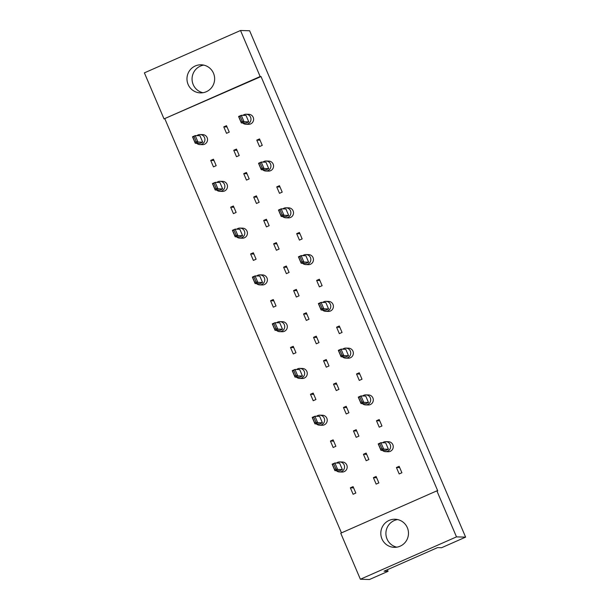 <?xml version="1.0" encoding="UTF-8"?>
<svg xmlns="http://www.w3.org/2000/svg" width="610" height="610" viewBox="0 0 610 610"><rect width="100%" height="100%" fill="white"/><g stroke="black" fill="none" stroke-linecap="round" stroke-linejoin="round"><path stroke-width="0.91" d="M202.947 92.72A14.053 13.839 91.6 0 1 203.74 65.11M213.5 73.246A14.053 13.839 91.6 0 1 200.4 92.888A14.053 13.839 91.6 0 1 188.109 84.439A14.053 13.839 91.6 0 1 201.208 64.797A14.053 13.839 91.6 0 1 213.5 73.246M396.79 547.17A14.053 13.839 91.6 0 1 397.583 519.56M407.343 527.696A14.053 13.839 91.6 0 1 394.243 547.338A14.053 13.839 91.6 0 1 381.944 538.889A14.053 13.839 91.6 0 1 395.044 519.247A14.053 13.839 91.6 0 1 407.343 527.696M223.779 126.88L226.493 125.683L229.246 132.126L226.523 133.323L223.779 126.88L227.05 126.972M210.717 160.415L213.439 159.218L216.184 165.661L213.462 166.865L210.717 160.415L213.988 160.514M233.752 150.266L236.474 149.069L239.219 155.512L236.497 156.709L233.752 150.266L237.023 150.357M256.787 140.117L259.509 138.92L262.254 145.363L259.532 146.56L256.787 140.117L260.058 140.208M243.725 173.652L246.448 172.455L249.193 178.898L246.47 180.095L243.725 173.652L246.997 173.743M230.664 207.186L233.386 205.989L236.131 212.433L233.416 213.63L230.664 207.186L233.935 207.286M253.699 197.038L256.421 195.84L259.166 202.284L256.452 203.481L253.699 197.038L256.97 197.129M276.734 186.889L279.456 185.684L282.201 192.135L279.487 193.332L276.734 186.889L280.005 186.98M263.673 220.423L266.395 219.226L269.147 225.669L266.425 226.867L263.673 220.423L266.944 220.515M250.611 253.958L253.333 252.761L256.086 259.204L253.363 260.401L250.611 253.958L253.89 254.05M273.646 243.809L276.368 242.612L279.121 249.055L276.399 250.252L273.646 243.809L276.925 243.901M296.681 233.66L299.403 232.456L302.156 238.906L299.434 240.104L296.681 233.66L299.96 233.752M283.627 267.195L286.342 265.998L289.094 272.441L286.372 273.638L283.627 267.195L286.898 267.287M270.565 300.73L273.28 299.533L276.033 305.976L273.31 307.173L270.565 300.73L273.837 300.821M293.601 290.581L296.323 289.376L299.068 295.827L296.346 297.024L293.601 290.581L296.872 290.673M316.636 280.425L319.358 279.227L322.103 285.671L319.381 286.875L316.636 280.425L319.907 280.524M303.574 313.967L306.296 312.762L309.041 319.213L306.319 320.41L303.574 313.967L306.845 314.058M290.512 347.502L293.235 346.305L295.98 352.748L293.265 353.945L290.512 347.502L293.784 347.593M313.548 337.353L316.27 336.148L319.015 342.599L316.3 343.796L313.548 337.353L316.819 337.444M336.583 327.196L339.305 325.999L342.05 332.442L339.335 333.639L336.583 327.196L339.854 327.296M323.521 360.731L326.243 359.534L328.996 365.977L326.274 367.182L323.521 360.731L326.792 360.83M310.459 394.274L313.182 393.069L315.934 399.519L313.212 400.717L310.459 394.274L313.731 394.365M333.495 384.117L336.217 382.92L338.969 389.363L336.247 390.568L333.495 384.117L336.773 384.216M356.53 373.968L359.252 372.771L362.004 379.214L359.282 380.411L356.53 373.968L359.808 374.06M343.476 407.503L346.19 406.306L348.943 412.749L346.221 413.954L343.476 407.503L346.747 407.602M330.414 441.045L333.129 439.841L335.881 446.291L333.159 447.488L330.414 441.045L333.685 441.137M353.449 430.889L356.171 429.692L358.916 436.135L356.194 437.339L353.449 430.889L356.72 430.988M376.484 420.74L379.206 419.543L381.952 425.986L379.229 427.183L376.484 420.74L379.755 420.831M363.423 454.275L366.145 453.077L368.89 459.521L366.168 460.718L363.423 454.275L366.694 454.374M350.361 487.809L353.083 486.612L355.828 493.055L353.106 494.26L350.361 487.809L353.632 487.908M373.396 477.661L376.118 476.463L378.863 482.906L376.149 484.104L373.396 477.661L376.667 477.752M396.431 467.512L399.154 466.314L401.899 472.758L399.184 473.955L396.431 467.512L399.702 467.603M260.15 76.532L164.021 118.897L144.387 72.864L240.515 30.5L260.15 76.532L261.027 76.563L164.021 118.897M261.027 76.563L437.744 490.867L436.867 490.844L456.501 536.876L465.613 537.135L441.579 547.727L437.553 547.612L384.048 571.189L388.074 571.311L387.396 569.717M388.074 571.311L369.485 579.5L360.373 579.241L340.738 533.201L436.867 490.844M240.515 30.5L249.627 30.759L465.613 537.135M164.898 118.919L341.463 532.881M456.501 536.876L360.373 579.241M336.301 470.676A5.017 4.941 -88.4 0 0 344.467 466.002A5.017 4.941 -88.4 0 0 336.522 463.036M339.473 471.965L342.103 472.041A5.017 4.941 -88.4 0 0 347.098 466.07A5.017 4.941 -88.4 0 0 342.385 462.006L339.762 461.93M339.602 463.127L334.875 462.99L337.62 469.433L342.355 469.57L339.602 463.127M335.881 468.998L337.62 469.433L334.898 470.638L332.153 464.187L334.875 462.99L332.488 464.584L334.608 469.563L335.881 468.998L333.762 464.027M334.608 469.563L334.898 470.638L339.633 470.775L342.355 469.57M332.153 464.187L332.488 464.584M382.378 450.371A5.017 4.941 -88.4 0 0 390.537 445.696A5.017 4.941 -88.4 0 0 382.592 442.738M385.543 451.667L388.173 451.743A5.017 4.941 -88.4 0 0 393.168 445.773A5.017 4.941 -88.4 0 0 388.463 441.709L385.833 441.632M385.673 442.829L380.945 442.692L383.69 449.135L388.425 449.273L385.673 442.829M381.952 448.701L383.69 449.135L380.968 450.332L378.223 443.889L380.945 442.692L378.558 444.286L380.686 449.257L381.952 448.701L379.832 443.729M380.686 449.257L380.968 450.332L385.703 450.47L388.425 449.273M378.223 443.889L378.558 444.286M316.354 423.904A5.017 4.941 -88.4 0 0 324.52 419.23A5.017 4.941 -88.4 0 0 316.575 416.272M319.526 425.193L322.149 425.269A5.017 4.941 -88.4 0 0 327.151 419.306A5.017 4.941 -88.4 0 0 322.438 415.235L319.808 415.166M319.655 416.355L314.92 416.218L317.673 422.669L322.4 422.799L319.655 416.355M315.934 422.227L317.673 422.669L314.951 423.866L312.206 417.423L314.92 416.218L312.541 417.82L314.661 422.791L315.934 422.227L313.815 417.255M314.661 422.791L314.951 423.866L319.678 424.003L322.4 422.799M312.206 417.423L312.541 417.82M296.407 377.132A5.017 4.941 -88.4 0 0 304.573 372.458A5.017 4.941 -88.4 0 0 296.628 369.5M299.571 378.421L302.202 378.497A5.017 4.941 -88.4 0 0 307.196 372.535A5.017 4.941 -88.4 0 0 302.491 368.47L299.861 368.394M299.701 369.584L294.973 369.446L297.726 375.897L302.453 376.034L299.701 369.584M295.98 375.455L297.726 375.897L295.004 377.094L292.251 370.651L294.973 369.446L292.594 371.048L294.714 376.019L295.98 375.455L293.86 370.483M294.714 376.019L295.004 377.094L299.731 377.232L302.453 376.034M292.251 370.651L292.594 371.048M276.452 330.361A5.017 4.941 -88.4 0 0 284.618 325.687A5.017 4.941 -88.4 0 0 276.673 322.728M279.624 331.657L282.255 331.726A5.017 4.941 -88.4 0 0 287.249 325.763A5.017 4.941 -88.4 0 0 282.544 321.699L279.914 321.623M279.754 322.812L275.026 322.682L277.771 329.125L282.506 329.263L279.754 322.812M276.033 328.691L277.771 329.125L275.049 330.323L272.304 323.879L275.026 322.682L272.639 324.276L274.759 329.248L276.033 328.691L273.913 323.719M274.759 329.248L275.049 330.323L279.784 330.46L282.506 329.263M272.304 323.879L272.639 324.276M256.505 283.589A5.017 4.941 -88.4 0 0 264.671 278.915A5.017 4.941 -88.4 0 0 256.726 275.956M259.677 284.885L262.3 284.962A5.017 4.941 -88.4 0 0 267.302 278.991A5.017 4.941 -88.4 0 0 262.59 274.927L259.967 274.851M259.807 276.048L255.071 275.911L257.824 282.354L262.552 282.491L259.807 276.048M256.086 281.919L257.824 282.354L255.102 283.551L252.357 277.108L255.071 275.911L252.692 277.504L254.812 282.476L256.086 281.919L253.966 276.948M254.812 282.476L255.102 283.551L259.829 283.688L262.552 282.491M252.357 277.108L252.692 277.504M362.424 403.607A5.017 4.941 -88.4 0 0 370.59 398.925A5.017 4.941 -88.4 0 0 362.645 395.966M365.596 404.895L368.219 404.971A5.017 4.941 -88.4 0 0 373.221 399.001A5.017 4.941 -88.4 0 0 368.509 394.937L365.886 394.861M365.725 396.058L360.99 395.921L363.743 402.364L368.47 402.501L365.725 396.058M362.004 401.929L363.743 402.364L361.021 403.561L358.276 397.118L360.99 395.921L358.611 397.514L360.731 402.486L362.004 401.929L359.885 396.957M360.731 402.486L361.021 403.561L365.756 403.698L368.47 402.501M358.276 397.118L358.611 397.514M342.477 356.835A5.017 4.941 -88.4 0 0 350.643 352.153A5.017 4.941 -88.4 0 0 342.698 349.194M345.641 358.123L348.272 358.2A5.017 4.941 -88.4 0 0 353.266 352.229A5.017 4.941 -88.4 0 0 348.562 348.165L345.931 348.089M345.779 349.286L341.043 349.149L343.796 355.592L348.523 355.729L345.779 349.286M342.05 355.157L343.796 355.592L341.074 356.789L338.321 350.346L341.043 349.149L338.664 350.742L340.784 355.714L342.05 355.157L339.93 350.186M340.784 355.714L341.074 356.789L345.801 356.926L348.523 355.729M338.321 350.346L338.664 350.742M322.53 310.063A5.017 4.941 -88.4 0 0 330.689 305.381A5.017 4.941 -88.4 0 0 322.743 302.423M325.694 311.352L328.325 311.428A5.017 4.941 -88.4 0 0 333.319 305.457A5.017 4.941 -88.4 0 0 328.615 301.393L325.984 301.317M325.824 302.514L321.096 302.377L323.841 308.82L328.577 308.957L325.824 302.514M322.103 308.385L323.841 308.82L321.127 310.025L318.374 303.574L321.096 302.377L318.71 303.971L320.837 308.942L322.103 308.385L319.983 303.414M320.837 308.942L321.127 310.025L325.854 310.154L328.577 308.957M318.374 303.574L318.71 303.971M302.575 263.291A5.017 4.941 -88.4 0 0 310.742 258.617A5.017 4.941 -88.4 0 0 302.796 255.651M305.747 264.58L308.378 264.656A5.017 4.941 -88.4 0 0 313.372 258.686A5.017 4.941 -88.4 0 0 308.66 254.622L306.037 254.545M305.877 255.742L301.149 255.605L303.894 262.048L308.622 262.186L305.877 255.742M302.156 261.614L303.894 262.048L301.172 263.253L298.427 256.802L301.149 255.605L298.763 257.199L300.882 262.178L302.156 261.614L300.036 256.642M300.882 262.178L301.172 263.253L305.907 263.383L308.622 262.186M298.427 256.802L298.763 257.199M236.558 236.825A5.017 4.941 -88.4 0 0 244.724 232.143A5.017 4.941 -88.4 0 0 236.779 229.185M239.722 238.113L242.353 238.19A5.017 4.941 -88.4 0 0 247.347 232.219A5.017 4.941 -88.4 0 0 242.643 228.155L240.012 228.079M239.852 229.276L235.124 229.139L237.877 235.582L242.605 235.719L239.852 229.276M236.131 235.147L237.877 235.582L235.155 236.779L232.402 230.336L235.124 229.139L232.745 230.733L234.865 235.704L236.131 235.147L234.011 230.176M234.865 235.704L235.155 236.779L239.882 236.916L242.605 235.719M232.402 230.336L232.745 230.733M216.611 190.053A5.017 4.941 -88.4 0 0 224.77 185.371A5.017 4.941 -88.4 0 0 216.825 182.413M219.775 191.342L222.406 191.418A5.017 4.941 -88.4 0 0 227.4 185.448A5.017 4.941 -88.4 0 0 222.696 181.383L220.065 181.307M219.905 182.504L215.177 182.367L217.922 188.81L222.658 188.947L219.905 182.504M216.184 188.376L217.922 188.81L215.2 190.007L212.455 183.564L215.177 182.367L212.791 183.961L214.918 188.932L216.184 188.376L214.064 183.404M214.918 188.932L215.2 190.007L219.935 190.145L222.658 188.947M212.455 183.564L212.791 183.961M196.656 143.281A5.017 4.941 -88.4 0 0 204.823 138.6A5.017 4.941 -88.4 0 0 196.877 135.641M199.828 144.57L202.451 144.646A5.017 4.941 -88.4 0 0 207.453 138.676A5.017 4.941 -88.4 0 0 202.741 134.612L200.118 134.535M199.958 135.733L195.223 135.595L197.975 142.038L202.703 142.176L199.958 135.733M196.237 141.604L197.975 142.038L195.253 143.243L192.508 136.792L195.223 135.595L192.844 137.189L194.964 142.16L196.237 141.604L194.117 136.632M194.964 142.16L195.253 143.243L199.988 143.373L202.703 142.176M192.508 136.792L192.844 137.189M282.628 216.519A5.017 4.941 -88.4 0 0 290.795 211.845A5.017 4.941 -88.4 0 0 282.849 208.887M285.8 217.808L288.423 217.884A5.017 4.941 -88.4 0 0 293.425 211.922A5.017 4.941 -88.4 0 0 288.713 207.85L286.082 207.781M285.93 208.971L281.195 208.833L283.947 215.284L288.675 215.414L285.93 208.971M282.201 214.842L283.947 215.284L281.225 216.481L278.473 210.038L281.195 208.833L278.816 210.435L280.935 215.406L282.201 214.842L280.082 209.87M280.935 215.406L281.225 216.481L285.953 216.619L288.675 215.414M278.473 210.038L278.816 210.435M262.681 169.748A5.017 4.941 -88.4 0 0 270.848 165.074A5.017 4.941 -88.4 0 0 262.895 162.115M265.846 171.036L268.476 171.113A5.017 4.941 -88.4 0 0 273.471 165.15A5.017 4.941 -88.4 0 0 268.766 161.086L266.135 161.009M265.975 162.199L261.248 162.062L263.993 168.512L268.728 168.65L265.975 162.199M262.254 168.07L263.993 168.512L261.278 169.71L258.526 163.267L261.248 162.062L258.869 163.663L260.988 168.634L262.254 168.07L260.135 163.099M260.988 168.634L261.278 169.71L266.006 169.847L268.728 168.65M258.526 163.267L258.869 163.663M242.727 122.976A5.017 4.941 -88.4 0 0 250.893 118.302A5.017 4.941 -88.4 0 0 242.948 115.343M245.899 124.272L248.529 124.341A5.017 4.941 -88.4 0 0 253.524 118.378A5.017 4.941 -88.4 0 0 248.811 114.314L246.188 114.238M246.028 115.427L241.301 115.298L244.046 121.741L248.773 121.878L246.028 115.427M242.307 121.306L244.046 121.741L241.324 122.938L238.579 116.495L241.301 115.298L238.914 116.891L241.034 121.863L242.307 121.306L240.188 116.327M241.034 121.863L241.324 122.938L246.059 123.075L248.773 121.878M238.579 116.495L238.914 116.891"/></g></svg>
